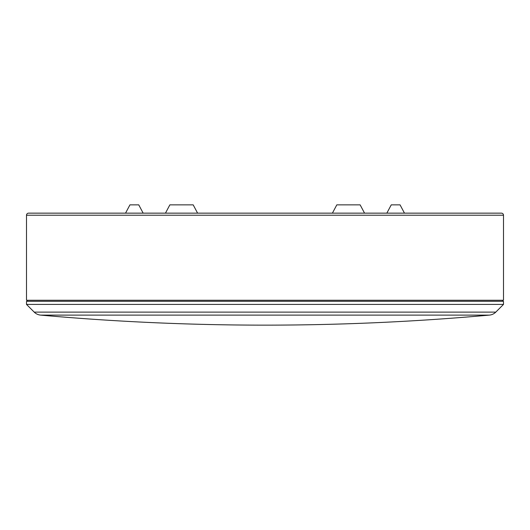 <?xml version="1.0" encoding="UTF-8"?>
<svg xmlns="http://www.w3.org/2000/svg" width="530" height="530" viewBox="0 0 530 530"><rect width="100%" height="100%" fill="white"/><g stroke="black" fill="none" stroke-linecap="round" stroke-linejoin="round"><path stroke-width="0.79" d="M28.574 213.153L501.426 213.153A2.074 2.074 0 0 1 503.5 215.226L26.5 215.226A2.074 2.074 0 0 1 28.574 213.153M489.382 315.111L40.618 315.111A2514.618 2514.618 0 0 0 489.382 315.111A10.368 10.368 0 0 0 495.788 312.117L503.5 304.406L503.5 301.292L26.5 301.292L26.5 304.406L503.5 304.406M40.618 315.111A10.368 10.368 0 0 1 34.212 312.117L26.5 304.406M27.54 300.258L27.54 301.292M502.46 300.258L502.46 301.292M26.5 215.226L26.5 300.258L503.5 300.258L503.5 215.226M336.815 204.858L360.135 204.858L364.547 213.153L332.403 213.153L336.815 204.858M386.84 213.153L391.253 204.858L400.057 204.858L404.469 213.153M125.53 213.153L129.943 204.858L138.747 204.858L143.16 213.153M165.453 213.153L169.865 204.858L193.185 204.858L197.597 213.153M34.212 312.117L495.788 312.117"/></g></svg>

